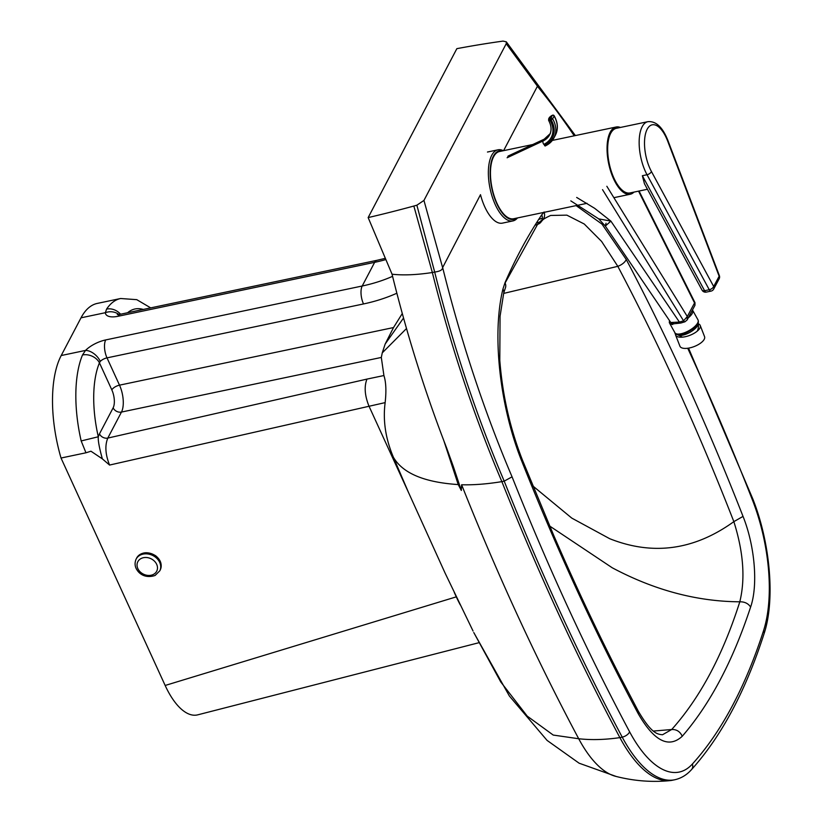 <?xml version="1.0" encoding="UTF-8"?>
<svg xmlns="http://www.w3.org/2000/svg" width="822" height="822" viewBox="0 0 822 822"><rect width="100%" height="100%" fill="white"/><g stroke="black" fill="none" stroke-linecap="round" stroke-linejoin="round"><path stroke-width="1.23" d="M505.098 283.004L537.578 224.375L534.999 225.207M478.753 642.753L197.773 714.832A66.058 28.544 -101.9 0 1 165.16 685.466L61.023 458.029A94.417 40.792 -101.9 0 1 61.208 355.536L81.018 317.816A94.438 40.802 -101.9 0 1 97.304 303.41L120.629 298.509A94.438 40.802 78.1 0 0 106.603 309.082L105.339 312.699A13.214 11.857 -4 0 1 118.933 314.497M503.372 150.703A36.332 15.7 78.1 0 0 497.968 149.82A36.332 15.7 78.1 0 0 491.751 155.266A36.332 15.7 78.1 0 0 492.275 196.9A36.332 15.7 78.1 0 0 512.907 220.923L502.417 223.132A36.332 15.7 -101.9 0 1 480.49 194.68L442.616 267.623L423.947 200.424L506.229 43.72L506.301 41.809L503.033 41.1A630.207 263.307 -24.6 0 0 500.238 41.49A630.207 263.307 -24.6 0 0 456.847 48.662L368.153 217.583L392.053 274.209A650.562 281.103 -101.9 0 0 446.582 447.815L453.446 466.804M626.251 259.485A9.248 4.593 152.2 0 1 617.815 266.328C659.696 345.589 698.371 430.697 733.851 521.641L743.037 516.401C707.239 424.902 668.307 339.27 626.251 259.485L601.971 224.087L576.119 205.613M532.923 486.028L571.783 518.107L609.739 538.718C652.925 555.847 694.292 550.154 733.851 521.641C743.458 552.045 745.441 578.77 739.8 601.807C722.815 655.165 700.118 697.734 671.697 729.515L662.522 734.745C657.086 734.272 651.332 733.286 638.304 711.184L638.304 713.835C654.096 741.156 668.738 748.637 682.239 736.276C710.044 704.146 732.834 661.063 750.62 607.026C748.184 603.43 744.578 601.694 739.8 601.807L739.8 601.807C696.82 601.519 654.291 590.175 612.215 567.766L549.702 526.059M544.113 212.014L541.739 214.83C528.279 234.794 516.021 257.43 504.985 282.758A9.248 7.141 -156.3 0 1 505.294 288.183A9.248 7.141 -156.3 0 1 505.273 288.224A9.248 7.141 -156.3 0 0 505.294 288.183L503.742 292.971L500.053 316.306L499.797 360.313C502.489 395.238 510.102 428.632 522.617 460.515A9.248 3.103 158.3 0 1 522.186 462.221C557.902 551.901 596.608 635.766 638.304 713.835M544.205 212.323A9.248 8.076 47.4 0 1 542.222 220.522A9.248 8.076 47.4 0 1 542.201 220.532C542.633 219.556 545.448 217.861 550.648 215.456L566.861 215.148L584.247 224.005L601.591 241.421L617.815 266.328L503.65 293.413M541.677 220.974A9.248 8.076 47.4 0 1 539.458 222.104L542.078 219.947M541.739 214.83A9.248 7.675 33.7 0 1 541.266 221.683A9.248 7.675 33.7 0 1 537.578 224.375L539.458 222.104L536.345 223.07L539.458 222.104M682.239 736.276C680.113 731.57 676.609 729.32 671.697 729.515L653.459 731.056M385.148 402.616C382.805 420.504 385.559 438.743 393.43 457.32L408.647 492.779L368.924 406.017C364.721 395.464 364.064 386.484 366.972 379.096L383.915 375.541C386.021 381.983 386.432 391.015 385.148 402.616L109.562 465.057C105.36 454.494 104.774 445.503 107.795 438.085A6.607 5.281 27.7 0 1 99.472 433.862L98.301 436.77A81.203 35.089 -101.9 0 1 99.441 362.831L100.284 361.372A13.214 8.056 -135.3 0 0 85.529 350.419L82.498 354.981A13.214 10.07 22.5 0 1 99.441 362.831L111.833 389.895A13.214 5.713 -101.9 0 1 113.138 407.835L99.472 433.862M402.297 313.521L393.522 327.557L385.169 344.038L382.261 352.864L381.316 357.447L383.915 375.541M408.647 492.779L445.082 573.068L473.051 631.019M442.616 267.623C442.534 269.914 439.893 271.383 434.684 272.041L432.351 272.524A663.775 286.806 78.1 0 0 501.872 481.63A1474.843 637.256 78.1 0 0 619.891 737.622A118.902 51.375 78.1 0 0 669.971 780.623C651.877 782.421 633.711 780.982 615.473 776.287A105.689 45.662 -101.9 0 1 589.888 756.343A105.689 45.662 -101.9 0 1 578.709 738.742A1461.629 631.553 -101.9 0 1 461.625 484.764L461.317 490.467L458.234 484.569C424.378 482.37 402.78 473.287 393.43 457.32M82.498 354.981A94.417 40.792 78.1 0 0 81.172 440.941L98.301 436.77C97.9 440.273 99.257 447.63 102.349 458.861L109.562 465.057M81.172 440.941L85.961 452.788L90.954 451.216L102.349 458.861M165.16 685.466L456.292 596.854L454.289 592.477M120.557 314.22A13.214 10.974 -146.3 0 0 106.603 309.082M61.023 458.029L85.961 452.788M460.269 604.879A90.564 39.127 -101.9 0 1 456.292 596.854M443.839 440.705L458.234 484.569M537.865 84.758L537.403 86.289A657.168 283.95 -101.9 0 1 574.229 135.815M687.716 348.261A1468.236 634.399 -101.9 0 1 752.407 499.91A112.295 48.519 -101.9 0 1 763.587 630.536A738.844 319.244 -101.9 0 1 692.371 764.039A112.295 48.519 -101.9 0 1 629.611 731.816A1468.236 634.399 -101.9 0 1 512.065 476.832L504.205 481.147A1474.843 637.256 78.1 0 0 622.223 737.139A118.902 51.375 78.1 0 0 674.739 779.759C681.15 778.331 686.719 774.971 691.446 769.69C721.408 736.337 745.605 691.035 764.049 633.783C775.331 600.029 770.286 542.777 752.726 498.718L688.538 348.138M423.947 200.424L416.867 205.202L434.684 272.041A663.775 286.806 78.1 0 0 504.205 481.147L501.872 481.63C487.035 484.055 473.616 485.093 461.625 484.764M669.971 780.623A118.902 51.375 78.1 0 0 672.406 780.253L674.739 779.759M368.153 217.583A630.207 263.307 -24.6 0 0 413.846 206.034L432.351 272.524C416.703 274.908 403.273 275.473 392.053 274.209M413.846 206.034A630.207 263.307 -24.6 0 0 416.867 205.202M461.317 490.467L453.549 467.122M516.535 218.138A35.007 15.125 -101.9 0 1 494.998 199.345A35.007 15.125 -101.9 0 1 493.416 156.108A35.007 15.125 -101.9 0 1 502.396 150.909M512.907 220.923A36.332 15.7 78.1 0 0 517.511 217.933M587.011 203.322L513.668 218.744A34.349 14.837 -101.9 0 1 494.156 196.026A34.349 14.837 -101.9 0 1 493.662 156.663A34.349 14.837 -101.9 0 1 499.54 151.515L532.769 144.528M633.978 192.101A34.349 14.837 -101.9 0 1 630.269 194.239A34.349 14.837 -101.9 0 1 610.756 171.521A34.349 14.837 -101.9 0 1 610.253 132.147A34.349 14.837 -101.9 0 1 616.13 127.009A34.349 14.837 -101.9 0 1 620.394 127.461M647.448 189.266L629.991 192.944A33.024 14.272 -101.9 0 1 615.544 181.354A33.024 14.272 -101.9 0 1 607.674 148.176A33.024 14.272 -101.9 0 1 616.408 128.294L647.88 121.677A33.024 14.272 78.1 0 0 639.156 141.559A33.024 14.272 78.1 0 0 647.027 174.737A3.966 2.024 -28.4 0 0 651.435 171.51A29.068 12.556 -101.9 0 1 647.222 129.177A29.068 12.556 -101.9 0 1 667.669 141.076A3.966 1.223 -20.8 0 0 667.875 140.398C662.624 127.163 655.966 120.916 647.88 121.677M644.438 183.696L642.362 175.723L647.027 174.737L709.263 289.734A3.966 2.024 -28.4 0 0 713.681 286.508A3.966 3.175 28.1 0 1 713.681 289.108L719.147 278.843A3.966 3.175 -151.9 0 0 719.147 276.243L713.681 286.508L651.435 171.51M677.4 334.462A11.888 4.459 -29.1 0 0 689.833 332.386A11.888 4.459 -29.1 0 0 698.155 322.923M688.281 317.847A13.214 4.963 -29.1 0 0 692.658 310.295A13.214 4.963 -29.1 0 0 692.463 309.997M674.102 323.817L671.255 322.491L672.838 324.464A13.214 4.963 -29.1 0 1 669.57 323.138L674.924 332.766A13.214 4.963 150.9 0 0 684.12 332.869A13.214 4.963 150.9 0 0 698.022 319.922C698.464 321.741 700.683 325.687 685.065 333.362C678.294 335.109 674.913 334.914 674.924 332.766M669.601 320.775A13.214 4.963 -29.1 0 0 669.57 323.138M694.991 302.691L694.95 305.322L694.991 302.691L639.064 191.033M673.876 323.776L680.811 323.036A2.641 1.233 -106.8 0 1 679.414 322.07L671.255 322.491M680.811 323.036L684.962 321.782A2.641 1.233 -106.8 0 1 684.962 321.782L687.182 319.902L687.305 316.532L683.565 320.816L679.414 322.07L610.88 221.108L598.724 218.878L570.817 200.876M606.03 223.214L605.331 226.081L671.399 323.406L672.838 324.464M598.724 218.878L605.331 226.081L610.88 221.108L594.655 208.315L576.674 197.444M698.279 323.765A13.214 5.466 158.8 0 1 700.221 325.45A13.214 5.466 158.8 0 1 689.874 335.325A13.214 5.466 158.8 0 1 675.581 335.016A13.214 5.466 158.8 0 1 675.499 333.506M700.221 325.45L704.567 336.671A13.214 5.466 158.8 0 1 694.23 346.535A13.214 5.466 158.8 0 1 679.938 346.226L675.581 335.016M549.743 118.697A1.325 0.678 65 0 0 550.113 120.402L551.151 119.92A1.325 0.678 -115 0 1 550.781 118.214L549.075 118.481A1.325 1.058 -151.9 0 0 548.654 118.871L548.634 120.444C551.5 125.725 551.819 130.544 549.589 134.911A20.355 16.317 28.1 0 1 543.065 140.963L543.815 139.565A20.355 16.317 -151.9 0 0 549.939 134.212M548.716 119.848L550.113 120.402A22.995 18.433 -151.9 0 1 543.804 144.384A2.641 1.356 -115 0 1 543.065 140.963L507.102 157.762M551.675 115.697A1.325 0.678 65 0 0 551.418 115.717L551.418 115.717A1.325 0.678 65 0 0 551.233 115.902L552.271 115.419A1.325 0.678 -115 0 1 552.446 115.234A1.325 0.678 -115 0 1 552.959 115.327M392.577 276.336A179.597 143.542 27.7 0 1 362.214 286.005L374.637 262.341A179.597 143.542 -152.3 0 0 385.795 259.588M363.519 303.945A13.214 5.713 -101.9 0 1 362.214 286.005L105.709 339.928A13.214 5.713 78.1 0 0 107.014 357.868L363.519 303.945A192.81 154.094 -152.3 0 0 396.862 293.228M750.62 607.026C758.213 585.285 754.894 545.942 743.037 516.401M503.742 292.971A9.248 6.134 -166.7 0 0 502.91 289.128C491.772 334.646 499.776 407.075 522.186 462.221M505.294 288.183A9.248 7.141 -156.3 0 0 504.985 282.758L502.91 289.128M512.065 476.832A657.168 283.95 -101.9 0 1 442.513 266.996M537.403 86.289L503.598 150.662M366.972 379.096L107.795 438.085L121.461 412.069L381.316 357.447M113.138 407.835A6.607 5.281 27.7 0 0 121.461 412.069A19.82 8.559 78.1 0 0 119.509 385.158L107.014 357.868A6.607 2.764 155.4 0 0 100.284 361.372M393.522 327.557L119.509 385.158A6.607 2.764 -24.6 0 0 111.833 389.895M629.611 731.816A6.607 3.329 151.9 0 1 622.223 737.139L619.891 737.622C604.93 739.779 591.203 740.149 578.709 738.742L553.227 735.063L527.251 716.137L500.762 681.962L473.77 632.529L509.363 695.998L547.062 740.396L579.109 763.196L616.274 776.492M105.709 339.928A19.82 8.282 -24.6 0 0 85.529 350.419L61.208 355.536M127.585 312.74A81.224 35.099 -101.9 0 1 143.295 309.442M374.637 262.341A13.214 5.713 -101.9 0 1 376.918 260.327L120.413 314.251A13.214 5.713 78.1 0 0 118.132 316.265L374.637 262.341M81.018 317.816L105.339 312.699A19.82 8.282 -24.6 0 0 118.132 316.265M403.54 318.011L385.169 344.038M406.51 328.512L382.261 352.864M537.701 86.526L506.229 43.72M752.407 499.91A6.607 2.158 -21.4 0 0 752.726 498.718M763.587 630.536A6.607 4.747 17.8 0 1 764.049 633.783M692.371 764.039A6.607 5.682 42.1 0 1 691.446 769.69M667.669 141.076L719.147 276.243A3.966 1.223 -20.8 0 0 719.353 275.576L667.875 140.398M642.362 175.723L704.598 290.711A3.966 2.024 151.6 0 1 702.029 290.104A3.966 3.966 0 0 0 706.334 292.098A3.966 1.716 -101.9 0 1 704.598 290.711L709.263 289.734A3.966 1.716 78.1 0 0 710.999 291.122A3.966 3.966 0 0 0 713.681 289.108M684.962 321.782A2.641 1.233 -106.8 0 1 683.565 320.816L602.526 189.646M638.55 191.146L694.549 302.948L687.305 316.532L606.842 186.286M545.407 145.936L553.843 138.096A25.759 20.642 -151.9 0 1 545.582 145.751A1.325 0.678 -115 0 1 545.407 145.936A1.325 0.678 -115 0 1 544.472 145.432A24.434 19.584 28.1 0 0 551.151 119.92L552.631 118.861A1.325 1.058 -151.9 0 0 550.781 118.214L552.271 115.419A1.325 1.058 28.1 0 1 554.11 116.066L554.151 115.768A1.325 1.325 0 0 0 552.446 115.234L549.404 117.474A1.325 1.058 28.1 0 1 549.826 117.084L551.233 115.902M549.075 118.481L549.826 117.084M552.631 118.861L554.11 116.066A25.759 20.642 28.1 0 1 555.333 135.301L553.843 138.096A25.759 20.642 -151.9 0 0 552.631 118.861M507.842 156.375L543.815 139.565A2.641 1.356 -115 0 1 544.174 139.195L550.339 133.513M160.341 569.708C162.314 564.509 160.722 559.844 155.584 555.703C147.364 551.028 141.004 551.911 136.493 558.354A13.214 10.737 25.5 0 1 153.036 554.336A13.214 10.737 25.5 0 1 160.341 569.708L159.848 570.756A13.214 10.737 -154.5 0 0 152.543 555.374A13.214 10.737 -154.5 0 0 135.99 559.392C134.418 563.471 134.911 567.211 137.459 570.612C139.288 573.324 144.98 578.791 155.111 575.462L159.848 570.756M153.282 574.486A10.573 8.59 25.5 0 1 137.089 565.968A10.573 8.59 25.5 0 1 151.412 558.939A10.573 8.59 25.5 0 1 153.282 574.486M522.617 460.515L553.74 535.43C574.845 584.154 596.885 630.988 619.86 675.92L638.293 711.184M542.222 220.522L541.266 221.683M542.366 218.2L538.667 219.464M150.703 307.88L136.76 299.66L120.629 298.509M376.918 260.327L385.271 258.344M120.413 314.251L117.31 314.569M575.379 135.568L537.907 84.81M506.301 41.809L537.948 84.871M487.467 152.029L497.968 149.82M613.88 197.681L630.269 194.239M552.353 140.408L616.13 127.009M719.147 278.843A3.966 3.966 0 0 0 719.353 275.576M706.334 292.098L710.999 291.122M644.386 183.614L702.029 290.104M692.658 310.295L698.022 319.922M687.182 319.902L694.95 305.322M548.654 118.871L549.404 117.474M554.151 115.768C557.994 122.601 558.385 129.105 555.333 135.301M544.174 139.195L508.202 156.005M679.301 335.397A11.888 11.888 0 0 0 682.476 337.143M697.282 331.102A11.888 11.888 0 0 0 697.909 322.46M136.493 558.354L135.99 559.392"/></g></svg>
